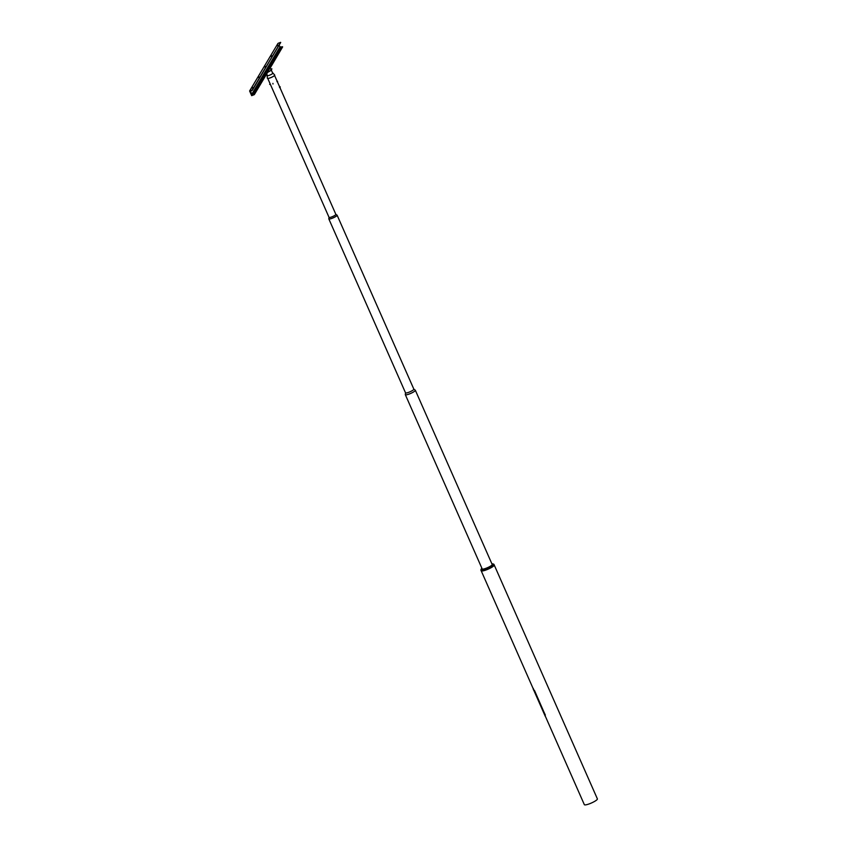 <?xml version="1.0" encoding="UTF-8"?>
<svg xmlns="http://www.w3.org/2000/svg" width="847" height="847" viewBox="0 0 847 847"><rect width="100%" height="100%" fill="white"/><g stroke="black" fill="none" stroke-linecap="round" stroke-linejoin="round"><path stroke-width="1.27" d="M494.193 564.938A7.125 1.345 156.2 0 1 494.225 565.002A7.125 1.345 156.2 0 1 494.14 565.415A7.125 1.345 156.2 0 1 487.396 569.47A7.125 1.345 156.2 0 1 481.181 570.751A7.125 1.345 156.2 0 1 481.16 570.687M494.225 565.002L597.389 798.89A7.125 1.345 156.2 0 1 597.304 799.314A7.125 1.345 156.2 0 1 590.56 803.369A7.125 1.345 156.2 0 1 584.335 804.65L545.479 716.551A7.231 1.366 156.2 0 1 545.309 716.393L533.187 688.907A7.231 1.366 -23.8 0 0 533.324 689.056L545.373 715.143M493.367 566.092A6.84 1.292 156.2 0 1 482.568 570.857M494.15 565.161L494.129 565.235A7.083 1.334 156.2 0 1 494.129 565.235A7.083 1.334 156.2 0 1 493.452 566.018A7.083 1.334 156.2 0 1 482.451 570.867A7.083 1.334 156.2 0 1 482.081 570.899A7.083 1.334 156.2 0 1 481.414 570.836A7.083 1.334 156.2 0 1 481.382 570.825A7.125 1.345 -23.8 0 0 482.017 570.878A7.125 1.345 -23.8 0 0 489.026 568.602A7.125 1.345 -23.8 0 0 494.15 565.161A7.125 1.345 -23.8 0 0 494.172 564.875L493.949 564.377A7.125 1.345 156.2 0 1 489.418 567.808A7.125 1.345 156.2 0 1 481.795 570.38A7.125 1.345 156.2 0 1 480.905 570.137A7.125 1.345 156.2 0 1 480.916 569.84L481.255 569.015A6.48 1.228 -23.8 0 0 482.049 569.512A6.48 1.228 -23.8 0 0 489.524 566.908A6.48 1.228 -23.8 0 0 492.89 563.89A6.48 1.228 -23.8 0 0 492.287 563.827A6.48 1.228 -23.8 0 0 491.916 563.858M492.086 564.25A5.611 1.059 156.2 0 1 492.287 564.631A5.611 1.059 156.2 0 1 488.253 567.342A5.611 1.059 156.2 0 1 482.737 569.131A5.611 1.059 156.2 0 1 482.218 569.078A5.611 1.059 156.2 0 1 482.07 568.676M482.123 568.792A5.537 1.048 -23.8 0 0 482.123 568.962A5.537 1.048 -23.8 0 0 482.261 569.089L405.321 394.66A5.474 1.038 156.2 0 1 405.353 394.395M492.89 563.89L493.727 564.197A7.125 1.345 156.2 0 1 493.949 564.377M415.115 390.086A5.474 1.038 156.2 0 1 415.337 390.245L492.266 564.663A5.537 1.048 -23.8 0 0 492.266 564.494A5.537 1.048 -23.8 0 0 492.139 564.367M480.905 570.137L481.117 570.624A7.125 1.345 -23.8 0 0 481.35 570.814L481.414 570.836M481.89 568.284A6.48 1.228 -23.8 0 0 481.255 569.015M415.337 390.245A5.474 1.038 156.2 0 1 415.284 390.562A5.474 1.038 156.2 0 1 410.096 393.686A5.474 1.038 156.2 0 1 405.321 394.66M413.781 389.091A4.542 0.858 156.2 0 1 413.844 389.154A4.542 0.858 156.2 0 1 413.791 389.419A4.542 0.858 156.2 0 1 409.493 392.013A4.542 0.858 156.2 0 1 405.522 392.828A4.542 0.858 156.2 0 1 405.512 392.733M405.417 394.331A5.431 1.027 -23.8 0 0 405.342 394.533A5.431 1.027 -23.8 0 0 409.832 393.781A5.431 1.027 -23.8 0 0 415.242 390.573A5.431 1.027 -23.8 0 0 415.231 390.171L413.823 389.112M336.873 215.053A4.542 0.858 156.2 0 1 337.117 215.202A4.542 0.858 156.2 0 1 337.064 215.466A4.542 0.858 156.2 0 1 332.765 218.05A4.542 0.858 156.2 0 1 328.805 218.865A4.542 0.858 156.2 0 1 328.848 218.6A4.542 0.858 156.2 0 1 328.858 218.59M335.793 214.302A3.716 0.699 156.2 0 1 335.846 214.365A3.716 0.699 156.2 0 1 335.804 214.577A3.716 0.699 156.2 0 1 332.289 216.694A3.716 0.699 156.2 0 1 329.038 217.361A3.716 0.699 156.2 0 1 329.028 217.277M328.901 218.579A4.489 0.847 -23.8 0 0 328.837 218.748A4.489 0.847 -23.8 0 0 332.532 218.134A4.489 0.847 -23.8 0 0 337.021 215.477A4.489 0.847 -23.8 0 0 337 215.149L335.836 214.323L279.828 87.357M269.685 84.393L270.034 83.578M272.914 83.387L272.988 84.012L272.914 83.387M272.872 90.015L272.607 89.422M280.008 86.627L280.219 87.177M533.356 688.463A7.125 1.345 -23.8 0 0 533.271 688.876A7.125 1.345 -23.8 0 0 533.409 689.013M534.542 690.58L545.299 715.186M534.457 690.623L533.324 689.056M253.698 92.217L255.042 91.836L253.698 92.217L252.237 94.843L253.941 94.345L267.896 70.947L266.307 71.053L260.188 81.513L261.352 81.259L260.188 81.513M280.272 49.518L278.928 49.899L280.283 49.475M273.962 60.095L272.618 60.476L273.973 60.052M251.866 88.077L253.168 87.537L251.866 88.077M278.388 45.251L277.085 45.791L278.388 45.251M258.176 77.49L259.478 76.961L258.176 77.49M265.778 66.415L264.476 66.955L265.778 66.415M272.088 55.838L270.786 56.368L272.088 55.838M269.653 68.925L282.644 46.881L269.494 68.935M268.351 70.608L267.588 70.989M249.611 90.978L277.996 43.366L280.643 42.35L252.258 89.962L249.611 90.978L251.675 95.658L254.322 94.642L267.567 72.419L271.04 70.417L271.876 69.009L269.335 68.956L267.44 72.133L271.04 70.417M268.711 70.248L266.307 71.053M279.224 45.198L279.986 46.924L282.644 46.881M280.643 42.35L252.311 90.333L250.426 91.37L252.237 94.843M278.928 49.899L272.808 60.349M272.618 60.476L266.498 70.926M253.878 92.09L260.008 81.64M252.258 89.962L280.706 42.498M270.913 70.121L271.749 68.713M274.079 75.891A3.812 0.72 156.2 0 1 274.015 75.944A3.812 0.72 156.2 0 1 268.52 78.369A3.812 0.72 156.2 0 1 268.446 78.379M272.575 72.958A3.187 0.603 156.2 0 1 272.935 73.043L274.703 75.044A4.002 0.752 156.2 0 1 274.682 75.309A4.002 0.752 156.2 0 1 274.132 75.849A4.002 0.752 156.2 0 1 268.372 78.39A4.002 0.752 156.2 0 1 267.387 78.263L267.101 75.605A3.187 0.603 156.2 0 1 267.154 75.457A3.187 0.603 156.2 0 1 267.281 75.288M267.345 75.447A3.007 0.572 156.2 0 1 267.345 75.436A3.007 0.572 156.2 0 0 267.303 75.584A3.007 0.572 156.2 0 0 267.959 75.69M272.639 73.107A3.007 0.572 156.2 0 1 272.787 73.17A3.007 0.572 156.2 0 1 272.766 73.371A3.007 0.572 156.2 0 1 272.416 73.731M272.935 73.043A3.187 0.603 156.2 0 1 272.914 73.255A3.187 0.603 156.2 0 1 272.48 73.678A3.187 0.603 156.2 0 1 267.885 75.711A3.187 0.603 156.2 0 1 267.101 75.605M533.398 689.776L533.292 689.162M268.372 70.132L282.326 46.733M279.108 49.761L280.622 47.231M267.504 72.281L254.259 94.493M251.601 94.546L279.986 46.924M250.394 91.815L250.839 91.084M481.181 570.751L533.271 688.876M405.512 392.786L405.342 394.533M328.805 218.865L405.522 392.828M337.117 215.202L413.844 389.154M329.028 217.33L328.837 218.748M267.768 78.453L329.038 217.361M274.576 75.447L276.99 80.91M277.255 81.513L279.574 86.765M270.299 84.171L269.674 84.414M279.521 87.474L280.188 87.22M276.937 81.63L277.615 81.376M267.472 75.711L266.678 73.922M272.766 73.382L271.284 70.015"/></g></svg>
